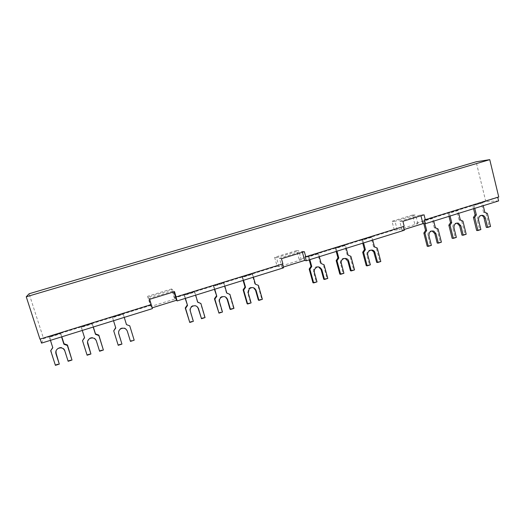 <?xml version="1.0" encoding="UTF-8"?>
<svg xmlns="http://www.w3.org/2000/svg" width="525" height="525" viewBox="0 0 525 525"><rect width="100%" height="100%" fill="white"/><g stroke="black" fill="none" stroke-linecap="round" stroke-linejoin="round"><path stroke-width="0.39" stroke-dasharray="2.62 1.97" d="M50.433 340.351L49.422 337.208L60.559 333.756L61.563 336.886M60.559 333.756L60.697 333.322L49.606 336.768L49.422 337.208M49.606 336.768L52.802 347.721M61.812 336.814L60.697 333.322M56.024 350.838L58.242 347.99C61.327 346.749 63.551 347.543 64.929 350.365L68.138 361.279M68.25 360.747L72.096 359.527M50.866 350.195L55.407 365.348M55.571 364.796L59.437 363.562M113.531 320.723L112.567 317.625L123.29 314.304L124.241 317.389M123.29 314.304L123.191 313.957L112.514 317.264L112.567 317.625M112.514 317.264L115.776 327.974M124.248 317.382L123.191 313.957M118.617 333.158C118.263 331.216 118.912 329.654 120.579 328.466C123.598 327.101 125.803 327.849 127.194 330.717L130.344 340.942L134.046 339.767L134.183 340.207M134.046 339.767L129.642 325.454M130.344 340.942L130.469 341.394M113.676 330.468L118.217 345.306M118.138 344.84L121.859 343.652M214.745 289.229L213.865 286.217L223.932 283.1L224.798 286.105M223.932 283.1L223.473 282.87L213.439 285.981L213.865 286.217M213.439 285.981L214.417 289.334M226.82 293.062L226.373 292.884L226.839 293.147M226.373 292.884L223.473 282.87M230.009 309.153L233.481 308.05L233.973 308.365M233.481 308.05L229.445 294.105M218.538 312.815L222.036 311.699L219.122 301.711C218.715 300.044 219.128 298.6 220.362 297.373C222.016 296.054 223.735 295.916 225.514 296.973M222.036 311.699L222.488 312.027M309.862 259.639L309.054 256.699L318.524 253.765L319.325 256.692M318.524 253.765L317.75 253.647L308.313 256.574L309.054 256.699M308.313 256.574L309.205 259.842M323.728 279.261L326.996 278.217L323.288 264.626L321.202 263.563M320.414 263.412L317.75 253.647M323.288 264.626L324.082 264.777M326.996 278.217L327.803 278.421M312.933 282.706L316.221 281.656L313.55 271.924L313.582 269.581C314.534 267.264 316.181 266.352 318.524 266.838M316.221 281.656L316.995 281.866M363.576 242.924L362.808 240.03L371.949 237.202L372.711 240.082M371.949 237.202L371.004 237.143L361.889 239.964L362.808 240.03M361.889 239.964L362.742 243.187M376.674 262.375L379.831 261.365L376.307 247.971L373.538 246.763L374.496 246.848M373.538 246.763L371.004 237.143M376.307 247.971L377.272 248.062M379.831 261.365L380.809 261.509M366.247 265.702L369.429 264.685L366.89 255.091C366.64 251.626 368.156 249.939 371.424 250.044M369.429 264.685L370.374 264.836M450.069 216.018L449.367 213.196L457.99 210.518L458.686 213.334M457.99 210.518L449.367 213.196M448.179 213.222L448.967 216.359M461.974 235.167L464.953 234.216L461.711 221.143L459.113 219.942L460.327 219.936M459.113 219.942L456.783 210.558M461.711 221.143L462.938 221.143M464.953 234.216L466.187 234.262M452.137 238.304L455.136 237.346L452.799 227.988C452.557 224.733 453.922 223.092 456.901 223.066M455.136 237.346L456.343 237.405M474.751 208.34L474.068 205.537L482.547 202.906L483.223 205.702M482.547 202.906L474.068 205.537M472.808 205.59L473.576 208.707M486.321 227.397L489.254 226.465L486.091 213.485L483.538 212.284L484.824 212.257M483.538 212.284L481.261 202.965M486.091 213.485L487.384 213.458M489.254 226.465L490.56 226.485M476.648 230.488L479.601 229.543L477.317 220.251C477.074 217.074 478.393 215.447 481.274 215.362L481.333 215.375M479.601 229.543L480.874 229.569M424.928 223.683L424.246 220.986L433.013 218.262L433.729 221.097M433.013 218.262L423.13 220.986L424.246 220.986M423.13 220.986L423.819 223.67M437.207 243.068L440.239 242.097L436.918 228.933L434.267 227.725L435.409 227.745M434.267 227.725L431.878 218.275M436.918 228.933L438.067 228.959M440.239 242.097L441.4 242.169M427.206 246.258L430.257 245.287L427.862 235.856C427.613 232.555 429.01 230.902 432.062 230.888M430.257 245.287L431.386 245.365M336.958 251.206L336.171 248.292L345.476 245.411L346.251 248.318M345.476 245.411L344.61 245.326L335.337 248.2L336.171 248.292M335.337 248.2L336.21 251.442M350.431 270.743L353.647 269.719L350.031 256.226L348.082 255.13M347.209 255.012L344.61 245.326M350.031 256.226L350.91 256.344M353.647 269.719L354.539 269.889M339.826 274.129L343.061 273.098L340.312 262.513C340.646 259.435 342.267 258.051 345.188 258.359M343.061 273.098L343.921 273.276M243.534 280.271L242.681 277.285L252.564 274.221L253.411 277.2M252.564 274.221L252.007 274.03L242.156 277.082L242.681 277.285M242.156 277.082L243.108 280.409M258.372 300.11L261.785 299.02L257.847 285.18L255.399 284.189M254.835 283.966L252.007 274.03M257.847 285.18L258.425 285.41M261.785 299.02L262.369 299.303M247.104 303.699L250.543 302.603L247.702 292.694L248.647 288.678C250.103 287.26 251.738 286.945 253.549 287.752M250.543 302.603L251.094 302.899M185.417 298.358L184.511 295.319L194.762 292.143L195.661 295.168M194.762 292.143L194.407 291.88L184.19 295.05L184.511 295.319M184.19 295.05L185.194 298.423M197.387 301.973L194.407 291.88M201.121 318.367L204.658 317.238L205.052 317.592M204.658 317.238L200.517 303.188M189.44 322.094L193.003 320.959L190.017 310.898C189.577 309.094 190.07 307.571 191.494 306.331C193.436 305.018 195.3 305.091 197.072 306.541M193.003 320.959L193.357 321.326M82.281 330.442L81.296 327.324L92.223 323.938L93.201 327.049M92.223 323.938L92.243 323.551L81.355 326.924L81.296 327.324M81.355 326.924L84.591 337.752M93.325 327.003L92.243 323.551M87.498 341.821L89.716 338.126C92.768 336.833 94.979 337.608 96.357 340.449L99.599 351.245M99.593 350.752L103.359 349.552M82.569 340.239L87.111 355.228M87.15 354.723L90.95 353.509M150.426 305.511L151.003 306.436L175.16 298.942L174.32 298.102L171.583 288.947L172.39 289.682L148.181 297.124L147.63 296.297L150.426 305.511L43.582 338.625L29.105 293.757M277.128 266.241L279.018 266.713L301.298 259.803L299.191 259.402L296.743 250.543L274.627 257.329L277.128 266.241L174.32 298.102M394.249 229.937L397.254 230.022L417.867 223.624L414.678 223.604L412.486 215.027L392.011 221.307L394.249 229.937L299.191 259.402M498.619 200.911L485.796 201.561L414.678 223.604M404.184 229.504L402.045 230.167L404.368 230.232M283.29 267.081L282.037 267.468L283.507 267.835M152.145 307.847L152.388 308.634M41.521 343.12L43.582 338.625M151.003 306.436L148.181 297.124M175.16 298.942L172.39 289.682M171.583 288.947L147.63 296.297M485.796 201.561L476.123 161.792M151.935 307.912L149.061 298.436L173.683 290.863L174.536 291.644M149.645 299.309L149.061 298.436M173.965 291.821L173.683 290.863M282.43 264.003L175.888 296.717M151.102 304.388L40.202 339.038M282.358 263.74L282.89 263.865M39.939 339.124L40.117 338.763M279.018 266.713L276.498 257.709L274.627 257.329M296.743 250.543L298.83 250.852L276.498 257.709M301.298 259.803L298.83 250.852M302.407 252.262L302.157 251.344L304.356 251.665M282.037 267.468L279.477 258.32L302.157 251.344M281.452 258.72L279.477 258.32M403.417 226.524L305.176 256.679M403.351 226.275L404.184 226.288M397.254 230.022L394.997 221.314L392.011 221.307M412.486 215.027L415.656 214.968L394.997 221.314M417.867 223.624L415.656 214.968M402.045 230.167L399.761 221.314L420.715 214.869L424.056 214.804M402.905 221.314L399.761 221.314M420.938 215.762L420.715 214.869M498.75 196.993L497.746 197.308M497.687 197.059L424.423 219.745M64.929 350.365L64.805 350.858M127.194 330.717L127.306 331.131M219.122 301.711L219.568 302.006M313.55 271.924L314.311 272.101M366.89 255.091L367.822 255.209M452.799 227.988L453.994 228.014M477.317 220.251L478.59 220.251M427.862 235.856L428.984 235.909M340.456 263.432L341.303 263.583M247.702 292.694L248.246 292.957M190.017 310.898L190.358 311.227M96.357 340.449L96.357 340.896M58.242 347.99L58.098 348.475M120.579 328.466L120.665 328.867M220.362 297.373L220.808 297.655M313.582 269.581L314.344 269.752M340.312 262.513L341.165 262.658M248.647 288.678L249.191 288.921M191.494 306.331L191.835 306.639M89.716 338.126L89.69 338.572"/><path stroke-width="0.79" d="M61.563 336.886L63.906 344.236L67.338 345.457L71.997 360.052L68.138 361.279L64.805 350.858C63.427 348.023 61.189 347.228 58.098 348.475C56.129 349.762 55.407 351.488 55.932 353.66L59.292 364.107L55.407 365.348L50.689 350.693L52.802 347.721L50.433 340.351M71.997 360.052L67.456 344.984L64.037 343.77L63.906 344.236M64.037 343.77L61.812 336.814M67.456 344.984L67.338 345.457M59.292 364.107L56.096 353.154L56.024 350.838M52.749 347.55L50.689 350.693M124.241 317.389L126.466 324.621L129.76 325.841L134.183 340.207L130.469 341.394L127.306 331.131C125.908 328.25 123.697 327.495 120.665 328.867C118.912 330.14 118.276 331.793 118.768 333.821L121.951 344.111L118.217 345.306L113.735 330.881L115.776 327.974L113.531 320.723M129.76 325.841L126.466 324.621M126.361 324.233L124.248 317.382M121.951 344.111L118.617 333.158M115.671 327.626L113.735 330.881M224.798 286.105L226.839 293.147L229.924 294.368L233.973 308.365L230.488 309.474L227.588 299.473C226.039 296.389 223.781 295.785 220.808 297.655C219.568 298.882 219.155 300.333 219.568 302.006L222.488 312.027L218.977 313.149L214.869 299.099L216.805 296.297L214.745 289.229M214.417 289.334L216.805 296.297M226.82 293.062L229.924 294.368M225.514 296.973L227.115 299.191L230.009 309.153L230.488 309.474M216.372 296.021L214.443 298.817L218.977 313.149M214.443 298.817L214.869 299.099M319.325 256.692L321.202 263.563L324.082 264.777L327.803 278.421L324.522 279.464L321.858 269.719C319.41 265.939 316.91 265.952 314.344 269.752L314.311 272.101L316.995 281.866L313.688 282.923L309.921 269.227L311.752 266.523L309.862 259.639M309.205 259.842L310.997 266.365L311.752 266.523M318.524 266.838L321.07 269.548L323.728 279.261L324.522 279.464M310.997 266.365L309.173 269.056L312.933 282.706L313.688 282.923M309.173 269.056L309.921 269.227M372.711 240.082L374.496 246.848L377.272 248.062L380.809 261.509L377.639 262.52L374.673 251.869C372.619 248.01 366.496 250.976 367.822 255.209L370.374 264.836L367.178 265.853L363.602 252.361L365.374 249.71L363.576 242.924M362.742 243.187L364.448 249.611L365.374 249.71M371.424 250.044L373.715 251.764L376.674 262.375L377.639 262.52M364.448 249.611L362.677 252.249L366.247 265.702L367.178 265.853M362.677 252.249L363.602 252.361M458.686 213.334L460.327 219.936L462.938 221.143L466.187 234.262L463.194 235.213L460.871 225.842L458.338 223.125C455.234 222.981 453.79 224.608 453.994 228.014L456.343 237.405L453.331 238.363L450.037 225.199L451.723 222.633L450.069 216.018M448.967 216.359L450.535 222.626L451.723 222.633M456.901 223.066L459.651 225.829L461.974 235.167L463.194 235.213M450.535 222.626L448.849 225.179L452.137 238.304L453.331 238.363M448.849 225.179L450.037 225.199M483.223 205.702L484.824 212.257L487.384 213.458L490.56 226.485L487.62 227.423L485.349 218.118C484.91 216.582 483.978 215.663 482.554 215.342C479.666 215.427 478.347 217.061 478.59 220.251L480.874 229.569L477.914 230.514L474.705 217.442L476.365 214.909L474.751 208.34M473.576 208.707L475.105 214.928L476.365 214.909M481.333 215.375C482.718 215.709 483.63 216.628 484.057 218.124L486.321 227.397L487.62 227.423M475.105 214.928L473.445 217.455L476.648 230.488L477.914 230.514M473.445 217.455L474.705 217.442M433.729 221.097L435.409 227.745L438.067 228.959L441.4 242.169L438.362 243.141L435.973 233.697L433.84 231.125C430.467 230.6 428.846 232.194 428.984 235.909L431.386 245.365L428.321 246.343L424.948 233.08L426.661 230.495L424.928 223.683M423.819 223.67L425.545 230.462L426.661 230.495M432.062 230.888L434.831 233.658L437.207 243.068L438.362 243.141M425.545 230.462L423.839 233.041L427.206 246.258L428.321 246.343M423.839 233.041L424.948 233.08M346.251 248.318L348.082 255.13L350.91 256.344L354.539 269.889L351.31 270.92L348.718 261.24C347.727 256.745 340.771 258.037 341.165 262.658L343.921 273.276L340.673 274.312L336.998 260.722L338.802 258.044L336.958 251.206M336.21 251.442L337.956 257.913L338.802 258.044M345.188 258.359L347.845 261.102L350.431 270.743L351.31 270.92M337.956 257.913L336.164 260.577L339.826 274.129L340.673 274.312M336.164 260.577L336.998 260.722M253.411 277.2L255.399 284.189L258.425 285.41L262.369 299.303L258.95 300.392L256.121 290.469C254.448 287.26 252.144 286.742 249.191 288.921L248.246 292.957L251.094 302.899L247.643 304.001L243.646 290.056L245.543 287.28L243.534 280.271M243.108 280.409L245.011 287.044L245.543 287.28M253.549 287.752L255.55 290.22L258.372 300.11L258.95 300.392M245.011 287.044L243.114 289.807L247.104 303.699L247.643 304.001M243.114 289.807L243.646 290.056M195.661 295.168L197.754 302.269L200.898 303.489L205.052 317.592L201.502 318.728L198.522 308.647C197.052 305.655 194.821 304.986 191.835 306.639C190.411 307.893 189.919 309.422 190.358 311.227L193.357 321.326L189.774 322.468L185.568 308.306L187.53 305.471L185.417 298.358M185.194 298.423L187.53 305.471M197.702 302.092L200.898 303.489M197.072 306.541L198.155 308.332L201.502 318.728M187.195 305.163L185.24 307.985L189.774 322.468M185.24 307.985L185.568 308.306M93.201 327.049L95.484 334.333L98.851 335.56L103.386 350.037L99.599 351.245L96.357 340.896C94.972 338.048 92.748 337.273 89.69 338.572C87.819 339.846 87.143 341.539 87.649 343.645L90.923 354.014L87.111 355.228L82.51 340.692L84.591 337.752L82.281 330.442M103.386 350.037L98.844 335.127L95.491 333.907L95.484 334.333M95.491 333.907L93.325 327.003M98.844 335.127L98.851 335.56M90.923 354.014L87.498 341.821M84.512 337.496L82.51 340.692M497.746 197.308L498.619 200.911L425.421 223.683L422.953 223.663L404.184 229.504M403.417 226.524L404.368 230.232L306.298 260.748L304.658 260.439L283.29 267.081M282.43 264.003L283.507 267.835L177.142 300.93L176.492 300.28L152.145 307.847M151.18 304.664L152.388 308.634L41.521 343.12L40.202 339.038M176.118 296.94L282.89 263.865L281.452 258.72L304.356 251.665L305.76 256.777L404.184 226.288L402.905 221.314L424.056 214.804L425.309 219.745L498.75 196.993L489.753 159.653L476.123 161.792L29.105 293.757L26.25 296.789L39.939 339.124L151.259 304.638L149.645 299.309L174.536 291.644L177.142 300.93M176.492 300.28L173.965 291.821M489.753 159.653L26.25 296.789M305.76 256.777L305.176 256.679L306.298 260.748M304.658 260.439L302.407 252.262M422.953 223.663L420.938 215.762M425.309 219.745L424.423 219.745L425.421 223.683M56.096 353.154L55.932 353.66M118.689 333.401L118.768 333.821M227.115 299.191L227.588 299.473M321.07 269.548L321.858 269.719M374.148 252.801L375.106 252.912M459.651 225.829L460.871 225.842M484.057 218.124L485.349 218.118M434.831 233.658L435.973 233.697M347.845 261.102L348.718 261.24M255.55 290.22L256.121 290.469M198.155 308.332L198.522 308.647M87.688 343.186L87.649 343.645M373.715 251.764L374.673 251.869M457.124 223.118L458.338 223.125M481.386 215.362L482.554 215.342M432.705 231.092L433.84 231.125"/></g></svg>
